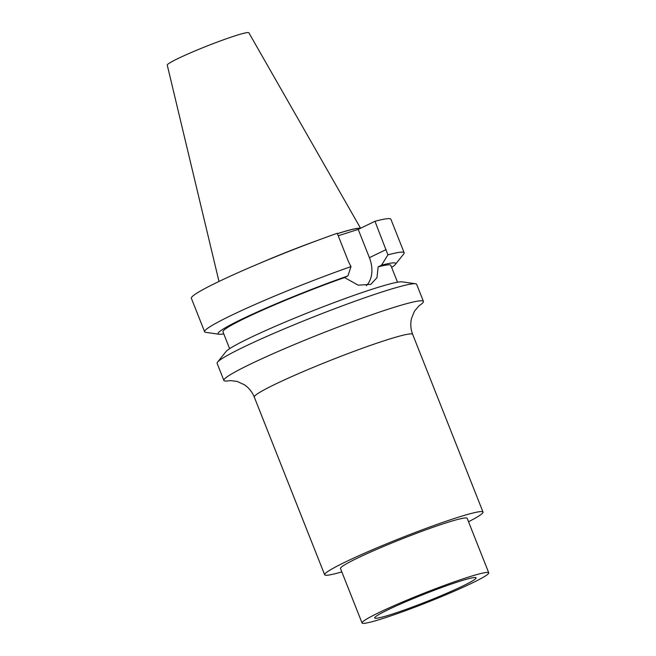 <?xml version="1.0" encoding="UTF-8"?>
<svg xmlns="http://www.w3.org/2000/svg" width="656" height="656" viewBox="0 0 656 656"><rect width="100%" height="100%" fill="white"/><g stroke="black" fill="none" stroke-linecap="round" stroke-linejoin="round"><path stroke-width="0.98" d="M217.538 362.161L225.967 351.624A95.505 6.831 158.4 0 1 248.714 338.43A95.505 6.831 -21.6 0 1 340.046 300.399A95.505 6.831 -21.6 0 1 402.194 281.85L415.543 283.761A107.313 7.675 -21.6 0 0 345.72 304.605A107.313 7.675 -21.6 0 0 243.097 347.336A107.313 7.675 158.4 0 0 217.538 362.161A107.313 7.675 158.4 0 0 217.12 363.35L223.876 380.414A107.313 7.675 158.4 0 0 230.387 380.554M418.774 305.967A107.313 7.675 158.4 0 0 423.423 301.407A107.313 7.675 158.4 0 0 358.365 319.505A107.313 7.675 158.4 0 0 249.854 364.4A107.313 7.675 158.4 0 0 223.876 380.414M415.543 283.761A107.313 7.675 -21.6 0 1 416.667 284.343L423.423 301.407M391.648 267.41A95.505 6.831 158.4 0 0 395.314 264.475A95.505 6.831 158.4 0 0 381.521 265.213L378.127 266.861A90.274 6.462 -21.6 0 1 390.828 265.344L397.511 282.219M378.127 266.861L376.979 277.677L370.788 284.351L358.217 285.18L344.507 277.562A90.274 6.462 -21.6 0 0 244.803 318.332A90.274 6.462 158.4 0 0 222.95 331.805L229.633 348.689M344.507 277.562L347.901 275.914A95.505 6.831 158.4 0 0 255.135 312.969A95.505 6.831 158.4 0 0 219.088 334.248A95.505 6.831 158.4 0 0 223.77 333.879M395.314 264.475L403.735 253.946A107.313 7.675 158.4 0 0 404.162 252.749A107.313 7.675 158.4 0 0 387.917 254.856L381.521 265.213M347.901 275.914L351.001 266.607A107.313 7.675 158.4 0 0 204.615 331.756A107.313 7.675 158.4 0 0 205.738 332.338L219.088 334.248M351.001 266.607L348.443 261.572L337.25 233.298A107.313 7.675 -21.6 0 0 191.355 298.267L204.615 331.756M404.162 252.749L390.902 219.26A107.313 7.675 -21.6 0 0 374.961 221.285L358.209 229.403L369.402 257.685A27.421 19.696 -115.8 0 1 366.302 285.68M374.961 221.285L387.917 254.856M358.209 229.403L338.225 235.766M264.475 261.301A75.448 5.396 -21.6 0 1 312.297 242.367M337.405 233.7A75.448 5.396 -21.6 0 1 360.087 228.493M261.236 262.654A75.858 5.428 -21.6 0 1 315.585 241.137M337.389 233.659A75.858 5.428 -21.6 0 1 360.431 228.329M360.579 228.255L248.862 32.8A43.886 3.141 -21.6 0 0 222.072 40.303A43.886 3.141 -21.6 0 0 177.891 58.589A43.886 3.141 158.4 0 0 167.255 65.108L218.989 281.457M387.909 609.818A54.505 3.903 158.4 0 0 374.707 617.919A54.505 3.903 158.4 0 0 407.524 608.85A54.505 3.903 158.4 0 0 462.882 585.956A54.505 3.903 -21.6 0 0 476.059 577.788A54.505 3.903 -21.6 0 0 442.792 587.104A54.505 3.903 -21.6 0 0 387.909 609.818M378.545 612.802A68.134 4.871 158.4 0 0 362.046 622.97A68.134 4.871 158.4 0 0 403.358 611.474A68.134 4.871 158.4 0 0 472.254 582.979A68.134 4.871 -21.6 0 0 488.745 572.811A68.134 4.871 -21.6 0 0 447.433 584.299A68.134 4.871 -21.6 0 0 378.545 612.802M488.745 572.811L467.179 518.338A68.134 4.871 -21.6 0 0 425.875 529.835A68.134 4.871 -21.6 0 0 356.979 558.338A68.134 4.871 158.4 0 0 340.48 568.506L362.046 622.97M418.995 305.794L414.485 311.157L411.525 318.381C410.254 323.711 410.631 329.041 412.665 334.38L483.021 512.074A85.165 6.093 -21.6 0 0 431.377 526.44A85.165 6.093 -21.6 0 0 345.261 562.061A85.165 6.093 158.4 0 0 324.646 574.771A85.165 6.093 158.4 0 0 341.825 571.901M483.021 512.074A85.165 6.093 -21.6 0 1 468.523 521.741M412.665 334.38A85.165 6.093 158.4 0 0 361.03 348.754A85.165 6.093 158.4 0 0 274.913 384.375A85.165 6.093 158.4 0 0 254.29 397.085L324.646 574.771M369.402 257.685L386.163 249.567M230.108 380.578L237.07 381.407L244.171 384.646C248.747 387.655 252.117 391.804 254.29 397.085"/></g></svg>
